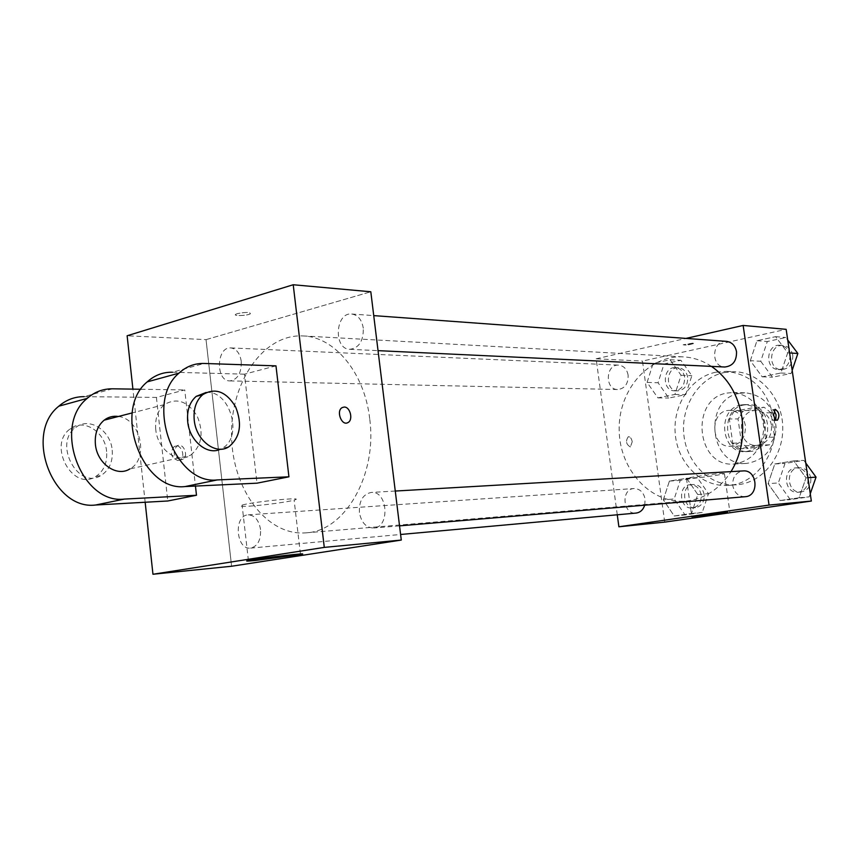 <?xml version="1.0" encoding="UTF-8"?>
<svg xmlns="http://www.w3.org/2000/svg" width="859" height="859" viewBox="0 0 859 859"><rect width="100%" height="100%" fill="white"/><g stroke="black" fill="none" stroke-linecap="round" stroke-linejoin="round"><path stroke-width="0.64" stroke-dasharray="4.29 3.22" d="M745.376 425.506C743.379 416.185 738.225 411.15 729.892 410.419C709.405 409.55 709.953 447.7 730.397 446.261C740.802 444.49 745.795 437.575 745.376 425.506M771.5 425.205C769.546 416.132 764.456 411.236 756.253 410.516C736.066 409.679 736.603 446.82 756.747 445.402C766.99 443.684 771.908 436.952 771.5 425.205M769.61 444.812L748.168 448.484L741.467 442.933L738.031 418.924L742.831 411.321L764.188 407.295L771.028 412.803L774.56 437.156L769.61 444.812L761.053 445.08L739.492 448.785L748.168 448.484M742.831 411.321L734.134 411.3L755.598 407.241L764.188 407.295M771.028 412.803L762.47 412.792L766.024 437.371L774.56 437.156M762.47 412.792L755.598 407.241M734.134 411.3L729.312 418.967L738.031 418.924M739.492 448.785L732.759 443.18L729.312 418.967M761.053 445.08L766.024 437.371M744.195 404.943L747.813 404.61C773.841 403.612 774.528 451.813 748.479 451.544C723.589 453.606 719.488 408.508 744.195 404.943M741.274 404.911C716.535 408.487 720.637 453.724 745.569 451.662C759.259 449.278 765.82 440.195 765.272 424.4C762.642 412.202 755.856 405.598 744.903 404.589L741.274 404.911M732.759 443.18L741.467 442.933M739.62 393.325L745.526 392.821C763.726 395.226 773.938 406.855 776.149 427.685C774.528 448.57 764.65 460.478 746.525 463.409C708.997 466.867 702.426 398.963 739.62 393.325M727.015 393.057L732.963 392.542C751.292 394.979 761.579 406.758 763.812 427.857C762.18 449.021 752.237 461.079 733.983 464.043C696.177 467.532 689.562 398.769 727.015 393.057M724.083 372.57L734.821 371.689C760.108 372.505 782.506 398.007 782.774 427.589C783.354 457.16 761.686 483.295 736.431 484.83C710.554 486.763 686.792 463.635 683.882 435.008C680.639 406.436 698.711 377.745 724.083 372.57M715.74 372.215C690.249 377.445 672.114 406.371 675.367 435.18C678.288 464.032 702.147 487.364 728.153 485.421C756.178 484.336 779.457 451.662 774.045 419.256C767.849 390.319 752.012 374.352 726.531 371.335L715.74 372.215M647.095 382.405L653.098 363.443L670.052 359.738L681.069 375.265L674.895 394.442L657.876 397.878L647.095 382.405L653.098 363.443L670.052 359.738L681.069 375.265L674.895 394.442L657.876 397.878L647.095 382.405L658.058 382.738L664.039 363.958L680.908 360.297L691.86 375.662L685.718 394.646L668.785 398.05L658.058 382.738M663.309 499.831L669.408 481.083L686.609 478.291L697.776 494.526L691.516 513.478L674.24 515.991L663.309 499.831L669.408 481.083L686.609 478.291L697.776 494.526L691.516 513.478L674.24 515.991L663.309 499.831L674.186 498.961L680.253 480.396L697.358 477.625L708.471 493.689L702.243 512.447L685.063 514.949L674.186 498.961M664.705 522.122L642.478 361.07L786.157 329.33M750.336 360.694L756.951 340.733L775.591 336.664L787.703 352.824L780.895 373.01L762.169 376.8L750.336 360.694L756.951 340.733L775.591 336.664L787.703 352.824L780.895 373.01L762.169 376.8L750.336 360.694L760.72 361.263L767.302 341.517L785.835 337.501L787.724 340.014M768.075 483.681L774.797 463.967L793.727 460.896L806.021 477.84L799.106 497.78L780.09 500.55L768.075 483.681L774.797 463.967L793.727 460.896L806.021 477.84L799.106 497.78L780.09 500.55L768.075 483.681L778.351 482.941L785.029 463.43L803.841 460.392L805.763 463.022M617.267 514.788L596.146 358.794L642.478 361.07M596.146 358.794L685.987 338.414M692.988 343.106L683.173 344.77C685.6 345.382 689.111 344.953 693.718 343.482L683.173 344.77C685.6 345.382 689.111 344.953 693.718 343.482L692.988 343.117M711.467 366.385C702.748 360.63 693.449 357.462 683.592 356.893C648.491 354.81 618.276 390.33 619.167 429.919C619.403 469.508 650.617 504.158 685.643 501.076C704.326 499.143 719.455 489.319 731.03 471.623M644.712 505.189L645.13 499.229C643.649 492.314 639.955 488.75 634.039 488.546C620.692 488.889 622.839 514.842 636.079 513.081M628.122 375.168C626.93 369.123 623.774 365.773 618.641 365.129C605.52 364.001 604.607 389.814 617.771 389.546C624.88 388.569 628.326 383.78 628.122 375.168M726.467 341.367C711.993 339.734 710.168 366.911 724.728 367.008M745.129 496.727C738.504 496.599 734.381 492.883 732.759 485.582C732.394 477.196 735.852 472.31 743.121 470.925M632.224 441.762C631.515 438.337 630.205 436.662 628.262 436.737C625.416 441.054 626.125 444.457 630.388 446.938L632.224 441.762C631.526 438.337 630.205 436.662 628.273 436.737C625.416 441.054 626.125 444.457 630.388 446.927L632.224 441.762M775.752 419.632L774.593 420.749C772.81 420.77 771.543 418.956 770.802 415.305L772.348 409.861L774.034 410.452M722.032 473.384L724.438 473.642C721.109 475.199 681.348 480.256 686.47 478.474C688.564 477.432 713.99 473.792 722.032 473.384M369.681 418.644C364.56 372.688 334.548 336.835 303.12 335.944C263.563 333.689 230.448 382.072 231.565 435.438C231.962 488.803 266.44 536.231 305.922 532.848C344.684 531.377 377.552 475.102 369.681 418.644M359.406 512.458C358.955 500.915 362.906 494.247 371.26 492.432C387.774 490.532 390.276 527.566 373.644 528.038C366.031 527.727 361.285 522.54 359.406 512.458M241.261 361.392C239.919 353.232 236.418 348.733 230.76 347.916C216.307 346.542 215.394 381.332 229.879 380.902C237.718 379.56 241.519 373.053 241.261 361.392M363.293 328.202C361.832 319.752 357.978 315.017 351.728 314.018C335.203 312.042 333.228 349.334 349.828 349.312C359.03 348.002 363.518 340.969 363.293 328.202M260.556 529.531C258.881 520.125 254.769 515.239 248.208 514.852C233.444 515.099 235.914 550.179 250.56 548.106C257.636 546.335 260.975 540.139 260.556 529.531M206.031 339.638L370.809 291.77L206.031 339.638L231.597 566.242L206.031 339.638L127.132 335.762M810.262 493.753L809.178 496.867L790.291 499.616L778.351 482.941M807.975 478.388C806.429 471.591 802.521 468.08 796.261 467.854C781.937 468.123 783.966 494 798.194 492.261C805.076 490.833 808.34 486.205 807.975 478.388M774.797 463.967L785.029 463.43M793.727 460.896L803.841 460.392M806.021 477.84L807.911 477.701M799.106 497.78L809.178 496.867M780.09 500.55L790.291 499.616M810.821 478.184C809.275 471.419 805.377 467.919 799.128 467.693C784.825 467.962 786.855 493.764 801.05 492.014C807.922 490.586 811.175 485.979 810.821 478.184M701.137 494.816C699.698 488.266 696.101 484.895 690.346 484.701C677.354 485.056 679.437 509.666 692.322 507.97C698.539 506.606 701.47 502.225 701.137 494.816M669.408 481.083L680.253 480.396M686.609 478.291L697.358 477.625M697.776 494.526L708.471 493.689M691.516 513.478L702.243 512.447M674.24 515.991L685.063 514.949M704.155 494.58C702.726 488.041 699.129 484.68 693.385 484.497C680.414 484.841 682.497 509.387 695.361 507.69C701.567 506.338 704.498 501.967 704.155 494.58M792.17 370.315L791.107 373.461L772.488 377.198L760.72 361.263M789.915 355.154C788.702 349.334 785.459 346.048 780.165 345.286C766.142 343.718 764.36 369.434 778.469 369.542C786.264 368.715 790.087 363.915 789.915 355.154M756.951 340.733L767.302 341.517M775.591 336.664L785.835 337.501M787.703 352.824L789.625 352.952M780.895 373.01L791.107 373.461M762.169 376.8L772.488 377.198M792.793 355.336C791.59 349.538 788.337 346.252 783.064 345.49C769.063 343.933 767.28 369.574 781.368 369.681C789.153 368.855 792.954 364.066 792.793 355.336M684.623 377.176C683.463 371.442 680.392 368.264 675.399 367.652C662.611 366.557 661.709 391.049 674.54 390.813C681.455 389.889 684.827 385.347 684.623 377.176M653.098 363.443L664.039 363.958M670.052 359.738L680.908 360.297M681.069 375.265L691.86 375.662M674.895 394.442L685.718 394.646M657.876 397.878L668.785 398.05M687.683 377.284C686.524 371.571 683.453 368.404 678.46 367.781C665.693 366.696 664.802 391.124 677.601 390.877C684.516 389.965 687.876 385.433 687.683 377.284M249.454 506.134C263.133 505.339 288.184 501.957 294.122 500.11C307.747 496.448 253.566 501.592 242.098 505.092C238.351 506.284 240.81 506.627 249.454 506.134M177.856 460.531L179.671 460.091C186.532 457.16 180.83 442.707 174.28 446.476C169.567 452.704 170.758 457.385 177.856 460.531M145.16 502.257L132.909 389.127M180.615 459.919C173.518 456.763 172.326 452.07 177.029 445.842C183.579 442.074 189.291 456.548 182.419 459.479L180.615 459.919M237.352 313.621L235.838 314.222C232.155 316.273 247.424 315.79 250.388 313.771C250.173 312.064 245.835 312.01 237.352 313.621C245.835 312.021 250.173 312.064 250.388 313.782C247.424 315.79 232.155 316.284 235.838 314.233L237.352 313.632M275.975 365.859L244.482 374.17L257.002 483.177M112.508 388.805L84.15 396.654L156.424 397.427L184.76 389.943L195.455 486.076M156.424 397.427L167.773 500.99M155.747 429.425C154.878 418.623 157.745 410.344 164.348 404.6C176.89 397.309 187.874 401.217 197.291 416.347C204.045 433.183 201.725 446.197 190.322 455.388C177.319 464.021 157.401 449.44 155.747 429.425M244.482 374.17L172.434 372.226L204.109 363.454M118.424 416.475C140.651 418.752 149.38 459.039 129.806 468.96L190.322 455.388M140.908 389.256L184.76 389.943M206.171 392.456C230.008 389.836 243.58 437.027 222.32 448.215L220.441 449.203M112.207 450.17C113.012 461.67 109.329 470.077 101.158 475.381C78.201 490.392 52.807 443.362 75.71 427.514C89.003 416.443 110.768 430.359 112.207 450.17M106.613 451.501C105.195 431.766 83.441 417.904 70.137 428.952C47.234 444.758 72.585 491.616 95.553 476.638C103.724 471.344 107.407 462.969 106.613 451.501M756.253 410.516L729.892 410.419M756.747 445.402L730.397 446.261M745.569 451.662L748.479 451.544M744.903 404.589L747.813 404.61M733.983 464.043L746.525 463.409M732.963 392.542L745.526 392.821M728.153 485.421L736.431 484.83M726.531 371.335L734.821 371.689M774.593 420.749L777.234 420.276M772.348 409.861L775.172 409.335M686.47 478.474L691.817 516.828M724.438 473.642L729.849 511.792M305.922 532.848L685.643 501.076M303.12 335.944L683.592 356.893M395.269 491.047L371.26 492.432M399.542 525.858L373.644 528.038M229.879 380.902L617.771 389.546M230.76 347.916L618.641 365.129M349.828 349.312L378.035 350.644M351.728 314.018L373.729 315.618M250.56 548.106L400.595 534.481M248.208 514.852L634.039 488.546M798.194 492.261L801.05 492.014M796.261 467.854L799.128 467.693M692.322 507.97L695.361 507.69M690.346 484.701L693.385 484.497M778.469 369.542L781.368 369.681M780.165 345.286L783.064 345.49M674.54 390.813L677.601 390.877M675.399 367.652L678.46 367.781M300.425 553.98L294.122 500.11M248.401 560.497L242.098 505.092M179.671 460.091L182.419 459.479M174.28 446.476L177.029 445.842M164.348 404.6L132.243 412.9M228.859 446.755L222.32 448.215M95.553 476.638L101.158 475.381M70.137 428.952L75.71 427.514"/><path stroke-width="1.29" d="M685.987 338.414L743.142 325.443L786.157 329.33L811.336 501.055L664.705 522.122L618.888 526.792L617.267 514.788M731.03 471.623C740.823 455.324 744.452 437.252 741.908 417.42C738.203 395 728.056 377.992 711.467 366.385M743.142 325.443L769.041 505.081L618.888 526.792M400.595 534.481L636.079 513.081C640.277 512.479 643.155 509.859 644.712 505.189M378.035 350.644L724.728 367.008C732.77 366.117 736.7 361.048 736.528 351.782C735.283 345.629 731.922 342.161 726.467 341.367L373.729 315.618M395.269 491.047L743.121 470.925C757.477 469.422 759.571 496.169 745.129 496.727L399.542 525.858M769.041 505.081L811.336 501.055M727.498 511.975L691.817 516.828L727.498 511.975M773.626 414.779L775.172 409.335C779.21 412.073 779.961 415.713 777.427 420.234C775.645 420.255 774.378 418.43 773.626 414.779M774.034 410.452L776.074 414.822L775.752 419.632M132.909 389.127L127.132 335.762L293.22 284.748L370.809 291.77L401.282 540.064L231.597 566.242L152.956 574.252L145.16 502.257M805.763 463.022L816.05 477.142L810.262 493.753M807.911 477.701L816.05 477.142M787.724 340.014L797.861 353.489L792.17 370.315M789.625 352.952L797.861 353.489M344.18 407.059L342.247 407.563C335.783 410.709 341.624 426.311 347.863 422.617C353.468 420.169 350.279 406.694 344.18 407.059C350.279 406.694 353.478 420.169 347.874 422.617C341.624 426.311 335.794 410.709 342.258 407.553L344.18 407.059M293.22 284.748L324.283 547.387L401.282 540.064L231.597 566.242M370.809 291.77L401.282 540.064M255.66 560.444C247.027 561.281 244.611 561.303 248.401 560.497C260.03 558.082 314.265 551.886 300.489 554.517L255.66 560.444M324.283 547.387L152.956 574.252M275.975 365.859L288.925 476.809L217.22 479.934C174.56 485.206 144.129 401.883 178.973 373.139C186.274 366.439 194.66 363.217 204.109 363.454L275.975 365.859M172.434 372.226C162.963 372.033 154.556 375.254 147.211 381.879C112.228 410.291 142.326 491.906 185.082 486.559L257.002 483.177L288.925 476.809M195.455 486.076L196.486 495.256L167.773 500.99L95.574 505.017C52.743 510.536 23.612 433.655 58.831 406.189C66.24 399.8 74.679 396.622 84.15 396.654M129.806 468.96C116.706 477.389 96.895 463.495 95.392 444.2C94.608 433.774 97.529 425.763 104.175 420.158C108.417 416.948 113.173 415.713 118.424 416.475M95.574 505.017L124.319 499.09L196.486 495.256M124.319 499.09C81.487 504.555 52.045 426.161 87.21 398.383C94.597 391.919 103.037 388.73 112.508 388.805L140.908 389.256M220.441 449.203C207.438 455.764 189.367 440.871 187.692 421.608C186.779 410.602 189.603 402.184 196.174 396.375L206.171 392.456M194.231 420.008C193.307 408.959 196.131 400.519 202.681 394.7C215.169 387.323 226.142 391.393 235.613 406.898C242.431 424.142 240.187 437.424 228.859 446.755C215.931 455.495 195.981 440.484 194.231 420.008M185.082 486.559L217.22 479.934M300.489 554.517L300.425 553.98M132.243 412.9L104.175 420.158M202.681 394.7L196.174 396.375M147.211 381.879L178.973 373.139M58.831 406.189L87.21 398.383"/></g></svg>

